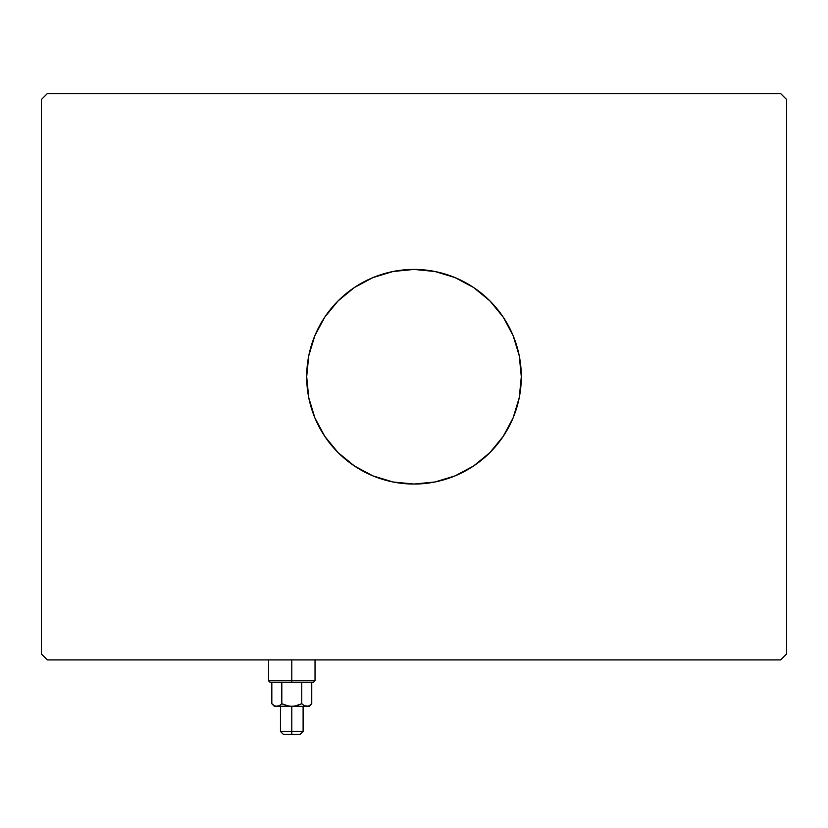 <?xml version="1.0" encoding="UTF-8"?>
<svg xmlns="http://www.w3.org/2000/svg" width="828" height="828" viewBox="0 0 828 828"><rect width="100%" height="100%" fill="white"/><g stroke="black" fill="none" stroke-linecap="round" stroke-linejoin="round"><path stroke-width="1.24" d="M413.948 269.431A107.309 107.309 0 0 0 306.691 376.74A107.309 107.309 0 0 1 414 269.431A107.309 107.309 0 0 1 521.309 376.74A107.309 107.309 0 0 0 414.052 269.431M780.638 93.564L47.362 93.564L41.4 99.526L41.4 653.954L47.362 659.916L780.638 659.916L786.6 653.954L786.6 99.526L780.638 93.564L47.362 93.564L41.4 99.526L41.4 653.954L47.362 659.916L780.638 659.916L786.6 653.954L786.6 99.526L780.638 93.564M414.052 484.049A107.309 107.309 0 0 0 521.309 376.74L519.249 397.678L513.143 417.809L503.227 436.356L489.876 452.616L473.616 465.967L455.069 475.883L434.938 481.989L414 484.049L393.062 481.989L372.931 475.883L354.384 465.967L338.124 452.616L324.773 436.356L314.857 417.809L308.751 397.678L306.691 376.74L308.751 355.802L314.857 335.671L324.773 317.124L338.124 300.864L354.384 287.513L372.931 277.597L393.062 271.491L414 269.431L434.938 271.491L455.069 277.597L473.616 287.513L489.876 300.864L503.227 317.124L513.143 335.671L519.249 355.802L521.309 376.74A107.309 107.309 0 0 1 414 484.049A107.309 107.309 0 0 1 306.691 376.74A107.309 107.309 0 0 0 413.948 484.049M306.691 376.74L308.751 397.678L311.307 407.894L314.857 417.809L324.773 436.356L331.045 444.812L338.124 452.616L345.928 459.695L354.384 465.967L372.931 475.883L382.846 479.433L393.062 481.989L414 484.049L434.938 481.989L445.154 479.433L455.069 475.883L473.616 465.967L482.072 459.695L489.876 452.616L496.955 444.812L503.227 436.356L513.143 417.809L516.693 407.894L519.249 397.678L521.309 376.74L519.249 355.802L516.693 345.586L513.143 335.671L503.227 317.124L496.955 308.668L489.876 300.864L482.072 293.785L473.616 287.513L455.069 277.597L445.154 274.047L434.938 271.491L414 269.431L393.062 271.491L382.846 274.047L372.931 277.597L354.384 287.513L345.928 293.785L338.124 300.864L331.045 308.668L324.773 317.124L314.857 335.671L311.307 345.586L308.751 355.802L306.691 376.74M291.787 680.782L268.541 680.782L291.787 680.782L291.787 659.916L291.787 680.782L315.033 680.782L291.787 680.782L291.787 682.572L291.787 680.782M270.321 682.572L291.787 682.572L270.321 682.572L268.541 680.782L268.541 659.916M311.235 704.245L311.752 682.572L311.752 703.738L309.341 705.663L306.764 706.419L304.186 705.673L301.765 703.738L301.765 682.572L301.765 703.738L304.176 705.663L301.765 703.738L296.921 705.673L301.765 703.738L296.921 705.673L291.787 706.419L291.787 734.436L300.129 734.436L283.445 734.436L291.787 734.436L291.787 731.455L280.464 731.455L291.787 731.455L291.787 706.419L286.643 705.663L281.81 703.738L279.398 705.663L276.811 706.419L274.254 705.673L271.822 703.738L271.822 682.572L271.822 703.738L274.223 705.653M281.81 682.572L281.81 703.738L281.81 682.572M301.765 703.738L304.186 705.673L301.765 703.738L294.385 706.222L274.503 706.419L279.119 705.818M313.253 682.572L291.787 682.572L313.253 682.572L315.033 680.782L315.033 659.916M278.104 706.222L306.764 706.419L304.197 705.673L309.072 706.419L289.179 706.222L281.934 703.81M309.072 706.419L311.752 703.738L309.341 705.663L306.691 706.419M281.81 703.738L279.398 705.663L281.81 703.738M291.787 731.455L303.11 731.455L291.787 731.455M311.752 703.738L309.341 705.663M280.464 706.419L280.464 731.455L283.445 734.436M274.503 706.419L271.822 703.738M303.11 706.419L303.11 731.455L300.129 734.436"/></g></svg>
